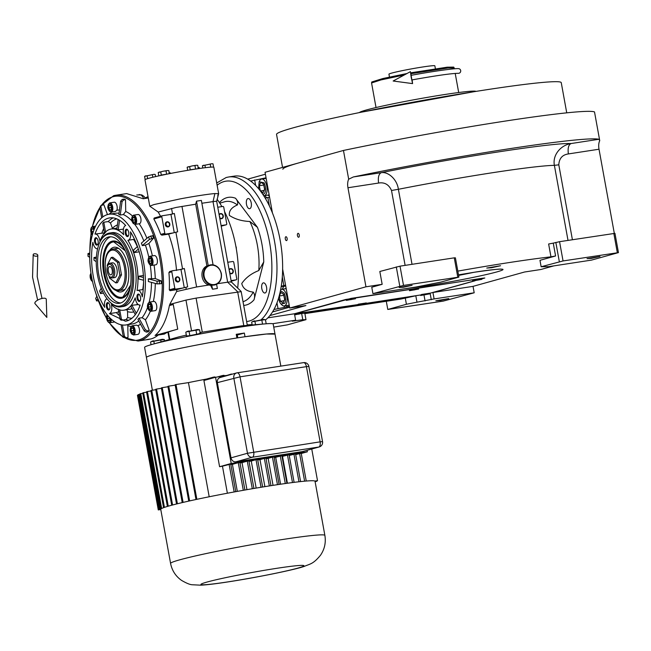 <?xml version="1.0" encoding="UTF-8"?>
<svg xmlns="http://www.w3.org/2000/svg" width="651" height="651" viewBox="0 0 651 651"><rect width="100%" height="100%" fill="white"/><g stroke="black" fill="none" stroke-linecap="round" stroke-linejoin="round"><path stroke-width="0.98" d="M273.737 327.119L287.36 324.865L305.986 319.674L304.823 313.253L303.447 313.269M366.651 303.309L415.81 295.766L400.91 299.053L304.888 313.627M303.48 313.001L357.602 304.692M301.698 313.733L302.788 319.706L305.986 319.674M405.239 297.849L406.411 304.269L387.784 309.453L386.271 301.136M415.81 295.766L416.974 302.186L406.411 304.269M481.626 278.954L484.816 278.001L482.391 278.237L345.787 299.468L294.455 313.766L295.619 320.186L292.258 321.179L302.788 319.706M416.974 302.186L434.103 298.931L474.197 292.787L473.025 286.367L432.939 292.511L474.994 280.801M295.619 320.186L272.655 323.71M269.929 315.58L305.913 305.555L289.719 308.045L365.96 286.806L382.161 284.324L371.762 287.221L372.933 293.642L415.851 287.05L440.711 282.152L458.906 277.09L455.407 257.829L454.276 257.837L400.015 266.161L379.826 271.483L382.161 284.324M247.705 179.147L265.396 174.216M272.444 212.967L265.047 172.287L343.459 150.454A172.686 8.699 -10.3 0 1 594.509 111.931L599.734 140.681A9.334 4.476 -98.7 0 0 599.018 149.225L614.308 233.351M553.855 265.877L540.778 269.522L524.576 272.004L473.025 286.367M387.784 309.453L443.168 301.12L474.197 292.787M435.836 300.778L448.799 298.597L440.263 300.493L435.836 300.778M294.455 313.766L267.878 317.843M486.745 268.057L491.472 267.756L500.57 265.73L486.745 268.057M555.588 255.973L539.972 260.327L541.136 266.747L548.671 266.674L591.588 260.091L618.45 252.612L614.951 233.351L559.559 241.684L553.26 243.132L555.588 255.973L550.966 256.836A128.817 6.486 169.7 0 0 457.824 271.117M289.719 308.045L282.64 269.107M297.995 233.367A1.961 0.936 -98.7 0 0 297.426 235.491A1.961 0.936 -98.7 0 0 298.638 237.233A1.961 0.936 -98.7 0 0 298.695 237.216A1.961 0.936 -98.7 0 0 299.265 235.092A1.961 0.936 -98.7 0 0 298.044 233.351A1.961 0.936 -98.7 0 0 297.995 233.367M285.862 236.744A1.961 0.936 -98.7 0 0 285.293 238.868A1.961 0.936 -98.7 0 0 286.513 240.61A1.961 0.936 -98.7 0 0 286.562 240.593A1.961 0.936 -98.7 0 0 287.132 238.469A1.961 0.936 -98.7 0 0 285.919 236.736A1.961 0.936 -98.7 0 0 285.862 236.744M365.96 286.806L347.959 187.748A9.334 4.476 81.3 0 1 348.684 179.204L343.459 150.454M348.684 179.204L353.363 176.95A172.686 8.699 -10.3 0 1 598.944 139.265L599.734 140.681M432.939 292.511L434.103 298.931M618.45 252.612L563.058 260.945L541.136 266.747M559.331 261.678L555.832 242.416M550.966 256.836L548.63 243.995L553.26 243.132M458.906 277.09L403.514 285.423L372.933 293.642M399.787 286.155L396.288 266.894M572.408 239.714L558.802 164.825C559.176 158.421 562.366 154.792 568.38 153.929C567.623 148.282 568.51 144.823 571.041 143.546C553.383 142.536 458.483 157.094 381.266 172.67L353.363 176.95M568.014 240.382L554.383 165.346C552.357 154.995 560.755 145.157 571.041 143.546L598.944 139.265M587.023 258.675L599.986 256.494L591.458 258.39L587.023 258.675M617.319 252.621L613.82 233.359M563.058 260.945L559.559 241.684M558.802 164.825L554.383 165.346A128.817 6.486 169.7 0 0 398.388 189.286C397.077 179.196 388.094 171.498 381.266 172.67C378.736 173.939 377.84 177.406 378.597 183.045L347.959 187.748M399.136 287.506L412.099 285.317L403.571 287.221L399.136 287.506M457.775 277.098L454.276 257.837M403.514 285.423L400.015 266.161M282.884 169.252A144.685 7.283 -10.3 0 1 299.704 162.636M282.55 167.413L276.545 134.391A144.685 7.283 -10.3 0 1 293.373 127.783A144.685 7.283 -10.3 0 1 452.876 95.176A144.685 7.283 -10.3 0 1 561.252 82.653L566.736 112.835M361.419 112.167L473.969 91.71M475.979 91.392A59.274 2.986 169.7 0 0 445.243 94.444A59.274 2.986 -10.3 0 0 359.442 112.574M410.952 73.709L448.059 67.997L454.211 67.956L454.374 68.803M376.026 107.537L371.566 82.97L380.908 79.943L404.328 74.955M410.748 72.814L447.188 67.183L453.714 67.102L454.211 67.956M371.566 82.97L371.737 81.993L382.772 78.559L406.981 73.514M389.461 77.046L388.94 74.173A23.338 1.172 -10.3 0 1 422.727 66.98A23.338 1.172 -10.3 0 1 434.86 65.824L435.381 68.705M289.557 307.166L272.557 311.902M289.386 306.206L284.463 307.37L284.202 305.929M273.965 309.485L284.463 307.37M250.627 181.076L266.047 177.788M269.392 205.985L267.846 197.481L269.579 197.212M282.298 277.033L283.844 285.537L285.577 285.268M277.985 308.371L276.984 302.861M283.844 285.537L281.248 286.261M267.846 197.481L265.242 198.205M254.647 179.953L255.648 185.454M263.045 194.706L264.884 192.981C265.974 189.799 265.698 186.406 264.062 182.809L259.139 181.767L258.626 188.749M263.679 195.674A8.398 4.028 -98.7 0 0 264.192 195.666A8.398 4.028 -98.7 0 0 266.308 193.681A8.398 4.028 -98.7 0 0 265.364 181.938A8.398 4.028 -98.7 0 0 261.645 179.058A8.398 4.028 -98.7 0 0 259.676 180.734L259.139 181.767M260.441 191.028L263.045 192.761L264.607 189.278L263.509 184.03L260.848 182.256L259.277 185.738L260.367 190.938M260.4 190.987L264.094 190.417M259.277 185.738L263.728 185.055M272.517 311.959L289.565 307.215M278.538 298.304L279.865 302.471L281.029 304.09L284.918 303.244C286.009 300.062 285.74 296.669 284.096 293.064L280.451 290.696M281.029 304.09L281.85 304.912A8.398 4.028 -98.7 0 0 284.227 305.921A8.398 4.028 -98.7 0 0 286.342 303.936A8.398 4.028 -98.7 0 0 285.398 292.193A8.398 4.028 -98.7 0 0 281.68 289.313A8.398 4.028 -98.7 0 0 280.622 289.809M279.32 296.002L280.418 301.25L283.079 303.016L284.65 299.541L283.551 294.293L280.882 292.519L279.32 296.002L283.763 295.318M280.418 301.25L284.137 300.681M481.52 278.88L483.896 278.221L482.765 278.229L350.751 298.443M429.538 293.357L474.237 280.915M302.438 312.757L357.643 304.635M366.586 303.293L420.806 294.944M350.759 298.483L294.472 313.855M302.918 312.553L294.537 314.238M365.61 303.065L358.319 304.18L357.456 304.904L366.684 303.521L357.505 305.189L366.684 303.521M428.773 293.373L421.49 294.488L420.627 295.212L429.855 293.829L420.676 295.497L429.855 293.829M354.421 298.28L347.129 299.395L346.275 300.119L355.503 298.736L346.316 300.404L355.503 298.736M417.592 288.58L410.301 289.703L409.438 290.427L418.674 289.044L409.487 290.712L418.674 289.044M480.763 278.888L473.472 280.011L472.659 281.02L481.838 279.352L472.659 281.02M351.361 299.566L349.367 299.826L351.337 299.419M362.68 304.326L360.524 304.627L362.656 304.188M425.477 294.708L423.793 294.895L425.453 294.553M472.61 280.727L479.803 279.238L481.838 279.352M478.835 279.906L475.661 280.467L478.835 279.906M294.577 314.466L303.464 312.928M303.472 312.936L294.659 314.905M294.626 314.742L303.521 313.212M299.143 314.091L297.45 314.287L299.118 313.937M414.597 289.866L412.522 290.143L414.573 289.719M34.381 253.792A2.335 1.18 9.9 0 0 33.193 254.582A2.335 1.18 9.9 0 0 34.226 255.819A2.335 1.18 9.9 0 0 36.594 256.177A2.335 1.18 9.9 0 0 37.791 255.387A2.335 1.18 9.9 0 0 36.749 254.15A2.335 1.18 9.9 0 0 34.381 253.792M42.771 298.313A6.071 2.238 -21.2 0 1 46.262 299.33L46.831 317.411L35.048 303.683A6.071 2.238 -21.2 0 1 36.773 300.697A6.071 2.238 -21.2 0 1 42.771 298.313M460.688 70.552A2.335 2.278 92.9 0 1 458.328 73.319C451.704 73.368 436.235 75.573 411.92 79.927L411.074 75.337C433.542 71.138 455.684 68.184 458.564 68.656A2.335 2.278 92.9 0 1 460.688 70.552M411.277 75.304L410.399 71.667L411.212 77.371L412.588 83.605L412.124 79.894M116.716 218.85A50.404 24.152 -98.7 0 0 110.483 222.968L108.261 221.56L103.786 222.243A52.275 25.047 -98.7 0 0 102.72 223.48L104.591 233.685M112.55 228.802L112.42 228.355A44.341 21.247 81.3 0 1 117.432 224.937M109.824 317.802A2.685 1.286 81.3 0 1 109.824 317.834A2.685 1.286 81.3 0 1 109.628 320.3L109.62 320.316A2.685 1.286 81.3 0 1 109.059 320.837A2.685 1.286 81.3 0 1 108.375 320.658L108.367 320.65A2.685 1.286 81.3 0 1 107.334 318.551L107.334 318.534A2.685 1.286 81.3 0 1 107.537 316.093L107.537 316.077A2.685 1.286 81.3 0 1 107.887 315.662M109.62 320.316L108.375 320.658M133.414 332.604A2.685 1.286 81.3 0 1 132.853 333.125A2.685 1.286 81.3 0 1 132.177 332.946L132.161 332.938A2.685 1.286 81.3 0 1 131.128 330.838L131.128 330.814A2.685 1.286 81.3 0 1 131.331 328.373L131.331 328.364A2.685 1.286 81.3 0 1 132.576 328.014L132.592 328.023A2.685 1.286 81.3 0 1 132.731 328.145A2.685 1.286 81.3 0 1 133.626 330.122L133.626 330.147A2.685 1.286 81.3 0 1 133.422 332.588L132.177 332.946M150.666 308.883L150.674 308.883A2.685 1.286 81.3 0 1 150.112 309.404A2.685 1.286 81.3 0 1 149.429 309.233L149.413 309.225A2.685 1.286 81.3 0 1 148.379 307.126L148.379 307.101A2.685 1.286 81.3 0 1 148.583 304.66L148.583 304.644A2.685 1.286 81.3 0 1 149.828 304.302L149.844 304.31A2.685 1.286 81.3 0 1 149.982 304.432A2.685 1.286 81.3 0 1 150.877 306.409L150.877 306.426A2.685 1.286 81.3 0 1 150.674 308.875L149.429 309.233M151.268 263.061L151.276 263.061A2.685 1.286 81.3 0 1 150.715 263.582A2.685 1.286 81.3 0 1 150.031 263.411L150.023 263.403A2.685 1.286 81.3 0 1 148.989 261.303L148.981 261.279A2.685 1.286 81.3 0 1 149.193 258.838L149.193 258.821A2.685 1.286 81.3 0 1 150.438 258.48L150.446 258.488A2.685 1.286 81.3 0 1 150.584 258.61A2.685 1.286 81.3 0 1 151.48 260.587L151.48 260.603A2.685 1.286 81.3 0 1 151.276 263.053L150.031 263.411L148.989 261.303L149.193 258.838M134.871 221.975L134.879 221.975A2.685 1.286 81.3 0 1 134.318 222.496A2.685 1.286 81.3 0 1 133.634 222.316L133.618 222.308A2.685 1.286 81.3 0 1 132.592 220.209L132.584 220.193A2.685 1.286 81.3 0 1 132.788 217.743L132.796 217.735A2.685 1.286 81.3 0 1 134.041 217.385L134.049 217.393A2.685 1.286 81.3 0 1 134.187 217.524A2.685 1.286 81.3 0 1 135.082 219.493L135.082 219.517A2.685 1.286 81.3 0 1 134.879 221.958L133.634 222.316L132.592 220.209L132.788 217.743M111.077 209.687L111.085 209.687A2.685 1.286 81.3 0 1 110.524 210.216A2.685 1.286 81.3 0 1 109.84 210.037L109.824 210.029A2.685 1.286 81.3 0 1 108.79 207.929L108.79 207.905A2.685 1.286 81.3 0 1 108.994 205.464L108.994 205.447A2.685 1.286 81.3 0 1 110.239 205.106L110.255 205.114A2.685 1.286 81.3 0 1 110.393 205.236A2.685 1.286 81.3 0 1 111.288 207.213L111.288 207.238A2.685 1.286 81.3 0 1 111.085 209.679L109.84 210.037M94.981 234.091A52.275 25.047 81.3 0 1 108.229 218.215A52.275 25.047 81.3 0 1 109.637 217.914A52.275 25.047 81.3 0 1 125.692 225.539A7.47 3.581 -98.7 0 0 123.698 234.71A41.07 19.676 -98.7 0 0 111.337 228.989A41.07 19.676 -98.7 0 0 110.231 229.225A41.07 19.676 -98.7 0 0 99.953 241.318A7.47 3.581 -98.7 0 0 95.225 234.043A7.47 3.581 -98.7 0 0 94.981 234.091M123.446 229.079L118.222 229.893L119.532 220.282M118.165 219.517L116.83 229.339A41.07 19.676 81.3 0 1 118.222 229.893M128.32 240.227A7.47 3.581 -98.7 0 0 130.436 231.846A52.275 25.047 81.3 0 1 142.252 296.864A7.47 3.581 -98.7 0 0 137.638 290.37A7.47 3.581 -98.7 0 0 137.044 290.574A41.07 19.676 -98.7 0 0 127.905 240.292A7.47 3.581 -98.7 0 0 128.117 240.268A7.47 3.581 -98.7 0 0 128.32 240.227M109.474 313.619L109.474 313.619C111.663 312.407 112.314 309.355 111.427 304.465A41.07 19.676 -98.7 0 0 123.796 310.177A41.07 19.676 -98.7 0 0 135.172 297.849C136.067 302.739 137.711 305.156 140.103 305.083L140.144 305.075C137.036 313.928 132.625 319.218 126.896 320.951L125.488 321.252L109.474 313.619M119.027 311.601L116.741 312.504L109.433 313.627M224.416 201.826A50.884 24.38 81.3 0 1 224.538 201.794A50.884 24.38 81.3 0 1 224.652 201.753A50.884 24.38 81.3 0 1 237.403 204.959C238.152 202.884 237.542 200.646 235.572 198.27L257.446 227.313L249.862 221.503A50.884 24.38 81.3 0 1 258.781 270.556C251.319 273.485 245.647 277.806 241.757 283.519C242.913 288.458 246.737 291.322 253.247 292.104A50.884 24.38 81.3 0 1 243.018 301.706M115.349 211.469L116.838 210.208A4.671 2.238 -98.7 0 0 116.749 204.967A4.671 2.238 -98.7 0 0 114.194 202.209A4.671 2.238 -98.7 0 0 114.063 202.241M186.479 335.981L190.076 335.656A61.023 3.076 -10.3 0 1 192.712 335.143C199.361 333.727 201.696 333.043 199.727 333.076M200.663 333.092L200.183 333.043M186.316 335.11L178.651 336.925M169.276 339.57L167.942 332.213A9.334 0.472 -10.3 0 1 168.406 331.977A140.014 7.047 -10.3 0 1 177.731 329.154L155.06 335.468L158.299 334.972A73.742 35.333 81.3 0 1 150.975 338.943L146.963 339.553M172.287 270.8L169.659 271.532L168.926 272.598A73.742 35.333 81.3 0 1 169.309 289.841L170.074 290.688L176.755 289.662L176.649 291.526L169.756 304.416L185.966 300.103L196.081 298.109L240.691 291.705M169.756 304.416A71.586 19.44 88.1 0 1 169.602 305.498M201.875 203.25L213.015 201.623A9.334 0.472 -10.3 0 1 216.303 201.265A9.334 0.472 -10.3 0 1 216.693 201.33L218.655 193.681L214.895 193.567C209.036 193.974 193.754 196.333 180.205 198.889L153.848 204.601L149.771 206.172L149.681 205.692M149.697 205.773L144.986 179.831A35.008 1.766 -10.3 0 1 149.055 178.228A35.008 1.766 -10.3 0 1 187.643 170.342A35.008 1.766 -10.3 0 1 213.862 167.307L218.655 193.681M148.054 196.708A67.671 32.428 -98.7 0 0 145.238 197.985M148.282 197.985L143.253 198.758L126.628 193.591L115.691 195.267A73.742 35.333 -98.7 0 0 113.705 195.691M177.731 329.154L173.247 304.481L169.382 305.563A73.742 35.333 81.3 0 1 155.06 335.468M169.659 271.532L172.36 270.775A0.936 0.822 74.4 0 0 171.807 271.793L174.802 288.303A0.936 0.822 74.4 0 0 175.778 289.101L183.094 287.978A118.547 5.973 -10.3 0 1 185.877 287.27A9.334 0.472 -10.3 0 1 187.675 286.847L184.339 268.505A9.334 0.472 169.7 0 0 182.549 268.928A118.547 5.973 169.7 0 0 179.757 269.636L180.954 269.449L184.266 287.677M176.527 270.482C175.518 257.804 172.881 245.679 168.617 234.124L161.855 235.157L165.777 234.067L173.085 232.944A118.547 5.973 -10.3 0 1 175.876 232.236A9.334 0.472 -10.3 0 1 177.674 231.813L174.338 213.471A9.334 0.472 169.7 0 0 172.548 213.894A118.547 5.973 169.7 0 0 169.756 214.602L170.953 214.415L174.265 232.643M162.278 215.766L154.189 218.02L153.839 218.98A73.742 35.333 81.3 0 1 160.732 234.409L161.855 235.157M154.189 218.02L162.359 215.741A0.936 0.822 74.4 0 0 161.806 216.759L164.801 233.27A0.936 0.822 74.4 0 0 165.777 234.067M160.553 216.246L158.201 212.047L176.242 207.417L195.674 204.202L196.504 201.167L201.362 200.418L213.08 264.876A10.27 9 -105.6 0 0 209.655 265.071A10.27 9 -105.6 0 0 208.222 265.624L196.504 201.167M149.771 206.172L158.201 212.047M217.743 195.967L218.419 193.534M222.276 225.881L226.198 224.79A0.936 0.822 74.4 0 1 226.117 224.807L222.349 225.856M222.186 225.905L221.185 226.052M217.043 199.182A73.742 35.333 81.3 0 1 221.877 206.603M224.538 211.567A73.742 35.333 81.3 0 1 237.672 288.067M158.299 334.972L167.958 332.287M230.812 282.176C232.025 281.737 230.975 281.745 227.655 282.2L217.662 283.665M212.511 289.223L217.369 288.483L216.604 284.3A10.27 9 -105.6 0 1 215.172 284.853A10.27 9 -105.6 0 1 211.746 285.04L212.511 289.223L210.607 285.358L211.746 285.04A10.27 9 74.4 0 1 203.503 276.325A10.27 9 74.4 0 1 208.222 265.624L206.904 265.99L195.674 204.202M176.649 291.526L196.61 286.969L208.849 285.016L210.607 285.358M176.755 289.662A118.547 5.973 -10.3 0 1 183.094 287.978M179.757 269.636L172.45 270.751A0.936 0.822 74.4 0 0 172.36 270.775M168.617 234.124A118.547 5.973 -10.3 0 1 173.085 232.944M169.756 214.602L162.449 215.717A0.936 0.822 74.4 0 0 162.359 215.741M208.849 285.016C200.703 282.762 199.377 269.18 206.904 265.99M216.693 201.33A9.334 0.472 -10.3 0 1 216.693 201.338L231.325 281.899L241.155 291.469L247.323 325.386M160.073 175.591L167.453 174.061M189.49 170.033L197.074 168.829M217.768 207.23L222.78 206.465A0.936 0.822 74.4 0 1 223.757 207.254L226.76 223.765A0.936 0.822 74.4 0 1 226.198 224.79M226.117 224.807L221.096 225.58M227.769 262.263L232.781 261.499A0.936 0.822 74.4 0 1 233.758 262.288L236.761 278.799A0.936 0.822 74.4 0 1 236.118 279.84L231.105 280.614M152.383 390.234L144.595 347.374A65.344 3.288 -10.3 0 1 151.74 344.517A65.344 3.288 -10.3 0 1 152.196 344.387A65.344 3.288 -10.3 0 1 208.784 332.368A65.344 3.288 -10.3 0 1 265.478 323.848A65.344 3.288 -10.3 0 1 273.176 324.011L275.007 334.101L266.349 334.02L245.012 336.738L244.345 333.068A65.344 3.288 169.7 0 0 236.248 334.313L236.915 337.975A65.344 3.288 169.7 0 0 154.027 354.478A65.344 3.288 169.7 0 0 146.434 357.464A65.344 3.288 -10.3 0 1 241.041 337.332A65.344 3.288 -10.3 0 1 275.007 334.101L280.833 366.114M265.478 323.848L241.602 325.866L200.085 332.531M180.954 269.449L184.339 268.505M170.953 214.415L174.338 213.471M101.686 217.833L99.863 207.889L101.231 205.447L103.908 204.748L107.456 214.578M125.716 211.461L123.34 214.553L120.248 215.025A56.01 26.837 81.3 0 0 118.856 214.472L120.663 201.151L122.233 199.409L124.113 199.116A70.943 33.99 81.3 0 1 125.505 199.67L125.716 211.461A58.81 28.172 81.3 0 1 132.438 215.953M139.273 223.732A4.671 2.238 -98.7 0 0 139.404 223.724A4.671 2.238 -98.7 0 0 139.526 223.692A4.671 2.238 -98.7 0 0 140.885 218.638A4.671 2.238 -98.7 0 0 137.988 214.496A4.671 2.238 -98.7 0 0 137.857 214.521M148.892 243.531L145.401 245.142L142.3 245.614A56.01 26.837 81.3 0 0 141.405 243.132L148.558 236.891L152.619 235.678A70.943 33.99 81.3 0 1 153.514 238.16L148.892 243.531A58.81 28.172 81.3 0 1 152.391 255.892M155.67 264.819A4.671 2.238 -98.7 0 0 155.801 264.811A4.671 2.238 -98.7 0 0 155.923 264.786A4.671 2.238 -98.7 0 0 157.282 259.725A4.671 2.238 -98.7 0 0 154.385 255.583A4.671 2.238 -98.7 0 0 154.254 255.607M155.255 278.547L161.293 280.947A70.943 33.99 81.3 0 1 161.342 283.665L157.094 283.893L148.387 281.558A56.01 26.837 81.3 0 0 148.338 278.84L155.255 278.547A58.81 28.172 81.3 0 0 154.075 265.071M155.068 310.641A4.671 2.238 -98.7 0 0 155.198 310.633A4.671 2.238 -98.7 0 0 155.32 310.608A4.671 2.238 -98.7 0 0 156.679 305.547A4.671 2.238 -98.7 0 0 153.782 301.405A4.671 2.238 -98.7 0 0 153.652 301.429M145.409 319.812L149.291 330.578A70.943 33.99 81.3 0 1 148.225 331.815L146.345 332.1L144.262 330.977L137.922 319.413A56.01 26.837 81.3 0 0 138.989 318.168L142.081 317.696L145.409 319.812A58.81 28.172 81.3 0 0 150.308 311.292M137.817 334.362A4.671 2.238 -98.7 0 0 137.947 334.345A4.671 2.238 -98.7 0 0 138.069 334.321A4.671 2.238 -98.7 0 0 139.55 330.562A4.671 2.238 -98.7 0 0 137.817 325.655L136.393 325.142L132.153 325.793A4.671 2.238 -98.7 0 0 132.031 325.817M131.087 326.444A58.81 28.172 81.3 0 1 127.808 325.655L128.019 337.438L126.139 337.731L124.52 336.477L122.453 324.995M114.023 322.074A4.671 2.238 -98.7 0 0 114.145 322.066A4.671 2.238 -98.7 0 0 114.275 322.033A4.671 2.238 -98.7 0 0 114.625 321.871M167.991 173.955L161.302 175.054L160.724 171.856L158.217 172.548L163.336 171.18L160.724 171.856M159.78 175.656L161.302 175.054M197.375 168.788L190.222 169.765L189.636 166.566L187.138 167.258L192.257 165.891L189.636 166.566M188.945 170.123L190.222 169.765M101.231 205.447L100.929 206.652L102.809 216.921M120.248 215.025L122.054 201.704L123.625 199.963L125.505 199.67M142.3 245.614L149.453 239.381L153.514 238.16M161.293 280.947L157.046 281.175L148.338 278.84M149.291 330.578L147.411 330.863L145.328 329.74L138.989 318.168M127.808 325.655L127.629 324.703M123.983 337.08L126.139 337.731M124.748 337.177L123.129 335.924L121.119 324.768M96.682 295.546A72.806 34.885 -98.7 0 0 96.877 296.14L95.689 298.492L96.592 300.982L97.845 298.492M95.73 298.248A69.397 33.25 81.3 0 0 96.625 300.729L98.919 300.974M88.129 256.16L89.716 257.47M88.023 256.307L87.975 253.589L89.773 253.052M89.732 254.793L88.088 253.735A69.397 33.25 81.3 0 0 88.137 256.453M166.021 170.879L163.336 171.18L167.388 170.554L166.021 170.879L166.607 174.086M158.803 175.754L158.217 172.548M169.374 173.679L168.821 170.611L168.056 170.538M168.821 170.611L167.991 170.529M152.375 174.68L144.579 176.348L153.742 174.354L152.375 174.68L152.839 177.251M147.622 178.643L147.077 175.656M145.157 179.554L144.579 176.348M155.573 176.6L155.174 174.411L154.409 174.338M155.174 174.411L154.344 174.33M170.538 173.451L169.675 172.849M170.448 172.922L169.008 172.865M199.515 168.471L199.361 167.632L198.596 167.559M199.361 167.632L197.928 167.576M194.934 165.59L192.257 165.891L196.301 165.264L194.934 165.59L195.52 168.796M187.691 170.334L187.138 167.258M198.319 168.528L197.733 165.321L196.968 165.248M197.733 165.321L196.903 165.24M210.208 164.101L202.404 165.769L211.575 163.775L210.208 164.101L210.761 167.144M205.382 167.689L204.91 165.077M202.811 168.015L202.404 165.769M213.585 167.03L213.007 163.832L212.242 163.759M213.007 163.832L212.177 163.751M237.403 204.959C231.496 207.457 228.818 210.94 229.38 215.416C234.978 219.118 241.806 221.145 249.862 221.503M188.163 335.997L196.862 334.232M236.419 335.232L244.345 333.068M107.561 214.553A56.01 26.837 -98.7 0 0 91.295 275.243A56.01 26.837 -98.7 0 0 126.058 324.947A56.01 26.837 -98.7 0 0 127.563 324.621A56.01 26.837 -98.7 0 0 143.83 263.932A56.01 26.837 -98.7 0 0 109.067 214.228A56.01 26.837 -98.7 0 0 107.561 214.553M158.917 172.189L159.438 172.01M145.271 175.99L145.791 175.811M187.838 166.9L188.351 166.721M203.104 165.411L203.625 165.232M236.069 247.461L235.784 245.891M236.37 249.178L236.191 247.437M258.781 270.556L263.745 261.971L254.02 299.81C254.989 296.653 254.728 294.081 253.247 292.104M265.714 323.824L262.101 324.133M197.522 334.077L187.138 336.16M92.662 233.807A2.685 1.286 81.3 0 1 92.588 233.75L92.572 233.742A2.685 1.286 81.3 0 1 91.539 231.642L91.539 231.626A2.685 1.286 81.3 0 1 91.742 229.176L91.742 229.168A2.685 1.286 81.3 0 1 92.987 228.818L93.003 228.826A2.685 1.286 81.3 0 1 93.142 228.957A2.685 1.286 81.3 0 1 93.85 230.21M108.807 309.949A3.735 1.79 81.3 0 1 106.406 306.759A3.735 1.79 81.3 0 1 107.472 302.609A3.735 1.79 81.3 0 1 108.627 303.04A3.735 1.79 81.3 0 1 109.58 309.225A3.735 1.79 81.3 0 1 108.807 309.949M97.023 245.093A3.735 1.79 81.3 0 1 94.623 241.903A3.735 1.79 81.3 0 1 95.689 237.753A3.735 1.79 81.3 0 1 96.844 238.176A3.735 1.79 81.3 0 1 97.796 244.361A3.735 1.79 81.3 0 1 97.023 245.093M127.653 236.557A3.735 1.79 81.3 0 1 125.252 233.375A3.735 1.79 81.3 0 1 126.318 229.217A3.735 1.79 81.3 0 1 127.474 229.648A3.735 1.79 81.3 0 1 128.426 235.833A3.735 1.79 81.3 0 1 127.653 236.557M139.436 301.421A3.735 1.79 81.3 0 1 137.044 298.231A3.735 1.79 81.3 0 1 138.11 294.081A3.735 1.79 81.3 0 1 139.265 294.504A3.735 1.79 81.3 0 1 140.209 300.689A3.735 1.79 81.3 0 1 139.436 301.421M109.474 233.05L111.899 232.676A37.335 17.886 81.3 0 1 135.074 265.811A37.335 17.886 81.3 0 1 124.235 306.271A37.335 17.886 81.3 0 1 123.226 306.491L120.793 306.865A37.335 17.886 -98.7 0 0 121.802 306.645A37.335 17.886 -98.7 0 0 132.649 266.186A37.335 17.886 -98.7 0 0 109.474 233.05A37.335 17.886 -98.7 0 0 108.465 233.27A37.335 17.886 -98.7 0 0 100.734 240.512L100.287 241.375A36.407 17.439 -98.7 0 0 109.539 301.673A36.407 17.439 -98.7 0 0 120.826 305.856A36.407 17.439 -98.7 0 0 131.217 265.38A36.407 17.439 -98.7 0 0 107.822 234.311A36.407 17.439 -98.7 0 0 100.287 241.375M107.008 298.899L107.114 298.882A7.47 3.581 -98.7 0 0 107.008 298.899A7.47 3.581 -98.7 0 0 104.689 307.329A52.275 25.047 81.3 0 1 92.873 242.302A7.47 3.581 -98.7 0 0 97.487 248.804A7.47 3.581 -98.7 0 0 97.617 248.78L97.487 248.804M92.125 279.67A2.685 1.286 81.3 0 1 91.978 279.572L91.97 279.564A2.685 1.286 81.3 0 1 90.937 277.464L90.937 277.448A2.685 1.286 81.3 0 1 91.14 274.999L91.14 274.991A2.685 1.286 81.3 0 1 91.23 274.844M263.264 282.884A5.135 2.458 81.3 0 1 263.403 282.86A5.135 2.458 81.3 0 1 266.593 287.416A5.135 2.458 81.3 0 1 265.103 292.974A5.135 2.458 81.3 0 1 264.965 293.007A5.135 2.458 81.3 0 1 261.775 288.45A5.135 2.458 81.3 0 1 263.264 282.884M247.941 198.571A5.135 2.458 81.3 0 1 248.08 198.539A5.135 2.458 81.3 0 1 251.27 203.096A5.135 2.458 81.3 0 1 249.781 208.662A5.135 2.458 81.3 0 1 249.642 208.686A5.135 2.458 81.3 0 1 246.452 204.137A5.135 2.458 81.3 0 1 247.941 198.571M154.303 343.793L153.839 341.222L150.918 341.726L162.888 339.244M161.074 341.881L160.724 339.96L153.839 341.222M151.056 344.713L150.584 342.125M164.597 340.888L164.182 339.488L161.066 339.431M164.361 339.602L160.724 339.96M255.534 324.686L254.915 321.301L252.002 321.814L263.972 319.332M262.54 324.052L261.808 320.048L254.915 321.301M252.173 324.971L251.668 322.212M266.178 323.702L265.445 319.69L262.15 319.519M265.445 319.69L261.808 320.048M189.791 335.42L189.067 331.408L186.145 331.92L198.116 329.439M196.683 334.158L195.951 330.147L189.067 331.408M186.52 336.225L185.812 332.311M200.231 333.328L199.588 329.797L196.293 329.618M199.588 329.797L195.951 330.147M93.443 231.341L91.539 231.634L91.742 229.176M92.572 233.742L91.539 231.642M93.134 228.957L91.742 229.168L92.987 228.818M118.295 309.062L120.207 319.69A52.275 25.047 -98.7 0 0 121.599 320.243L119.686 309.616M133.805 311.894A44.341 21.247 81.3 0 1 127.547 311.593L127.661 317.493L126.074 319.551L121.599 320.243M136.295 313.253L131.925 305.27A41.07 19.676 81.3 0 1 130.859 306.507L135.318 314.661M131.925 305.27L138.215 304.603M143.472 277.529L138.63 276.236A41.07 19.676 81.3 0 1 138.679 278.954L143.546 280.255M138.63 276.236L143.602 275.471M139.306 251.807L134.334 252.572L138.354 249.064M137.491 246.55L133.439 250.09A41.07 19.676 81.3 0 1 134.334 252.572M104.721 232.863L95.225 234.043M109.726 308.891A3.1 1.489 81.3 0 1 109.246 309.241A3.1 1.489 81.3 0 1 109.156 309.266A3.1 1.489 81.3 0 1 107.236 306.507A3.1 1.489 81.3 0 1 108.131 303.146A3.1 1.489 81.3 0 1 108.221 303.13A3.1 1.489 81.3 0 1 108.872 303.309M97.943 244.035A3.1 1.489 81.3 0 1 97.455 244.385A3.1 1.489 81.3 0 1 97.373 244.402A3.1 1.489 81.3 0 1 95.445 241.651A3.1 1.489 81.3 0 1 96.348 238.29A3.1 1.489 81.3 0 1 96.429 238.274A3.1 1.489 81.3 0 1 97.08 238.453M128.572 235.499A3.1 1.489 81.3 0 1 128.084 235.857A3.1 1.489 81.3 0 1 128.003 235.874A3.1 1.489 81.3 0 1 126.082 233.123A3.1 1.489 81.3 0 1 126.978 229.754A3.1 1.489 81.3 0 1 127.067 229.738A3.1 1.489 81.3 0 1 127.718 229.925M140.356 300.363A3.1 1.489 81.3 0 1 139.875 300.713A3.1 1.489 81.3 0 1 139.794 300.729A3.1 1.489 81.3 0 1 137.866 297.979A3.1 1.489 81.3 0 1 138.769 294.618A3.1 1.489 81.3 0 1 138.85 294.602A3.1 1.489 81.3 0 1 139.501 294.781M109.539 301.673L110.231 302.365A37.335 17.886 -98.7 0 0 120.793 306.865M96.275 259L93.98 257.527L96.372 257.153M93.98 257.527A52.275 25.047 -98.7 0 0 94.029 260.245L96.218 261.653M101.222 288.157L99.636 291.078A52.275 25.047 -98.7 0 0 100.531 293.56L102.207 290.476M103.485 293.105L100.531 293.56M111.337 207.531L108.79 207.921L108.994 205.464M109.824 210.029L108.79 207.929M110.393 205.236L108.994 205.447L110.239 205.106M135.131 219.81L132.584 220.201M134.187 217.524L132.796 217.735L134.041 217.385M151.528 260.896L148.981 261.287M150.584 258.61L149.193 258.821L150.438 258.48M150.926 306.719L148.379 307.109L148.583 304.66M149.413 309.225L148.379 307.126M149.982 304.432L148.583 304.644L149.828 304.302M133.667 330.439L131.128 330.83L131.331 328.373M132.161 332.938L131.128 330.838M132.731 328.145L131.331 328.364L132.576 328.014M109.873 318.152L107.334 318.542L107.537 316.093M108.367 320.65L107.334 318.551M91.669 277.342L90.937 277.456L91.14 274.991M91.97 279.564L90.937 277.464M151.919 341.23L153.603 340.79M253.003 321.309L254.687 320.87M187.146 331.416L188.831 330.977M139.949 305.653L139.322 305.124M127.547 311.593L126.888 309.705M105.657 232.448L103.786 222.243M110.483 222.968L112.42 228.355M261.214 319.657A74.678 35.781 -98.7 0 0 273.103 234.319A74.678 35.781 -98.7 0 0 228.525 177.007L234.197 176.136A74.678 35.781 81.3 0 1 279.133 235.076A74.678 35.781 81.3 0 1 265.494 319.942M108.326 237.062A33.608 16.104 81.3 0 1 109.23 236.866A33.608 16.104 81.3 0 1 130.086 266.69A33.608 16.104 81.3 0 1 120.321 303.106A33.608 16.104 81.3 0 1 119.418 303.301A33.608 16.104 81.3 0 1 98.561 273.477A33.608 16.104 81.3 0 1 108.326 237.062M110.662 236.777A33.608 16.104 -98.7 0 0 101.247 272.085A33.608 16.104 -98.7 0 0 120.817 302.951M122.014 297.23A28.001 13.419 -98.7 0 0 122.217 297.206A28.001 13.419 -98.7 0 0 122.819 297.076M125.317 250.83L113.722 241.846A28.001 13.419 -98.7 0 0 113.518 241.879M124.227 249.007A28.001 13.419 -98.7 0 0 113.315 241.903A28.001 13.419 -98.7 0 0 112.566 242.066A28.001 13.419 -98.7 0 0 104.429 272.411A28.001 13.419 -98.7 0 0 121.81 297.263A28.001 13.419 -98.7 0 0 122.567 297.1A28.001 13.419 -98.7 0 0 130.086 287.221M109.36 250.847A22.622 10.839 81.3 0 1 113.526 247.356A22.622 10.839 81.3 0 1 117.685 247.852A22.622 10.839 81.3 0 1 128.271 267.943A22.622 10.839 81.3 0 1 124.195 290.289A22.622 10.839 81.3 0 1 121.607 291.811A22.622 10.839 81.3 0 1 115.349 289.923M119.133 290.59A21.003 10.066 -98.7 0 0 119.694 290.468A21.003 10.066 -98.7 0 0 125.798 267.716A21.003 10.066 -98.7 0 0 112.761 249.073L112.11 249.211C99.123 251.937 106.007 293.414 119.133 290.59L123.177 289.972A21.003 10.066 -98.7 0 0 123.747 289.85A21.003 10.066 -98.7 0 0 125.155 289.215M118.913 248.584A21.003 10.066 -98.7 0 0 116.806 248.454L112.761 249.073A21.003 10.066 -98.7 0 0 112.192 249.195M111.207 257.495L112.826 257.251L119.174 262.158L117.554 262.402L111.207 257.495L107.163 265.299L107.382 266.495M109.116 276.04L109.474 278.01L115.821 282.916L117.44 282.664L121.485 274.86L119.174 262.158M117.554 262.402L119.865 275.113L121.485 274.86M115.821 282.916L119.865 275.113M112.184 262.866A7.47 3.581 81.3 0 1 112.379 262.825A7.47 3.581 81.3 0 1 117.017 269.449A7.47 3.581 81.3 0 1 114.845 277.546A7.47 3.581 81.3 0 1 114.649 277.586A7.47 3.581 81.3 0 1 114.446 277.603M109.417 276.374L110.1 277.057A7.47 3.581 -98.7 0 0 112.216 277.961A7.47 3.581 -98.7 0 0 112.42 277.92A7.47 3.581 -98.7 0 0 114.584 269.823A7.47 3.581 -98.7 0 0 109.954 263.199A7.47 3.581 -98.7 0 0 109.75 263.24A7.47 3.581 -98.7 0 0 108.204 264.688L107.757 265.551A6.534 3.133 -98.7 0 0 109.417 276.374A6.534 3.133 -98.7 0 0 111.443 277.123A6.534 3.133 -98.7 0 0 113.307 269.856A6.534 3.133 -98.7 0 0 109.108 264.282A6.534 3.133 -98.7 0 0 107.757 265.551M111.028 274.828A4.199 2.01 81.3 0 1 110.914 274.852A4.199 2.01 81.3 0 1 108.302 271.125A4.199 2.01 81.3 0 1 109.523 266.576A4.199 2.01 81.3 0 1 109.637 266.552A4.199 2.01 81.3 0 1 112.249 270.279A4.199 2.01 81.3 0 1 111.028 274.828M315.1 481.634L316.825 481.26L315.084 481.528M314.978 481.162L317.509 480.666L314.864 481.073A78.413 3.947 -10.3 0 1 314.978 481.162A78.413 3.947 -10.3 0 1 315.035 481.268L324.873 535.391A78.413 3.947 169.7 0 0 284.113 539.272A78.413 3.947 169.7 0 0 170.578 563.424C172.002 570.561 175.656 576.216 181.531 580.383C186.463 583.247 190.051 584.704 192.297 584.761L200.882 585.176C207.132 584.842 215.977 583.776 227.427 581.994C256.795 577.543 295.961 569.487 304.351 566.346C310.315 563.79 313.253 564.124 320.585 555.108C324.621 549.143 326.045 542.568 324.873 535.391M164.752 507.267L164.182 507.463A78.413 3.947 -10.3 0 1 164.752 507.267A78.413 3.947 -10.3 0 1 167.437 506.429A78.413 3.947 -10.3 0 1 167.82 506.315A78.413 3.947 -10.3 0 1 172.149 505.103A78.413 3.947 -10.3 0 1 172.637 504.981L172.149 505.103M162.335 508.171L161.969 508.333A78.413 3.947 -10.3 0 1 162.335 508.171A78.413 3.947 -10.3 0 1 164.182 507.463M161 508.895L158.95 509.318L160.862 509.025A78.413 3.947 -10.3 0 1 161 508.895A78.413 3.947 -10.3 0 1 161.969 508.333M170.578 563.424L160.74 509.31A78.413 3.947 -10.3 0 1 160.862 509.025M160.764 509.424L158.274 509.92L160.781 509.53M242.253 490.496A78.413 3.947 -10.3 0 1 244.263 490.138L242.253 490.496A78.413 3.947 -10.3 0 0 234.856 491.83L232.708 492.229A78.413 3.947 -10.3 0 1 234.856 491.83M244.263 490.138A78.413 3.947 -10.3 0 1 251.611 488.852A78.413 3.947 -10.3 0 1 253.499 488.527L251.611 488.852M253.499 488.527A78.413 3.947 -10.3 0 1 260.677 487.33A78.413 3.947 -10.3 0 1 262.451 487.038L260.677 487.33M262.451 487.038A78.413 3.947 -10.3 0 1 269.327 485.931A78.413 3.947 -10.3 0 1 270.165 485.792L269.327 485.931M270.165 485.792A78.413 3.947 -10.3 0 1 274.283 485.158A78.413 3.947 -10.3 0 1 278.262 484.556A78.413 3.947 -10.3 0 1 279.043 484.434L278.262 484.556M279.043 484.434A78.413 3.947 -10.3 0 1 285.089 483.563A78.413 3.947 -10.3 0 1 286.554 483.359L285.089 483.563M286.554 483.359A78.413 3.947 -10.3 0 1 292.071 482.611A78.413 3.947 -10.3 0 1 293.422 482.44L292.071 482.611M293.422 482.44A78.413 3.947 -10.3 0 1 298.304 481.846A78.413 3.947 -10.3 0 1 299.541 481.707L298.304 481.846M299.541 481.707A78.413 3.947 -10.3 0 1 303.7 481.268A78.413 3.947 -10.3 0 1 304.79 481.162L303.7 481.268M295.684 454.593L301.21 453.259L306.206 480.772M299.59 453.503L304.587 481.024M289.223 455.464L295.562 453.902L300.559 481.423M293.943 454.154L298.939 481.667M287.408 483.237L282.526 456.359L289.093 454.74L294.089 482.253M287.473 454.984L292.47 482.505M282.021 456.424A69.071 3.475 -10.3 0 1 282.526 456.359M280.581 484.206L275.69 457.271L281.891 455.741L286.896 483.262M280.272 455.993L285.276 483.506M274.177 457.482A69.071 3.475 -10.3 0 1 275.69 457.271M273.046 485.345L268.139 458.361L272.452 457.157L274.071 456.912L279.076 484.425M272.452 457.157L277.456 484.678M266.072 458.67A69.071 3.475 -10.3 0 1 268.139 458.361M264.892 486.639L259.985 459.622L264.355 458.402L265.974 458.158L270.971 485.67M264.355 458.402L269.351 485.923M257.731 459.98A69.071 3.475 -10.3 0 1 259.985 459.622M256.168 488.079L251.253 461.038L256.014 459.712L257.633 459.468L262.638 486.981M256.014 459.712L261.018 487.233M248.999 461.421A69.071 3.475 -10.3 0 1 251.253 461.038M246.949 489.666L242.026 462.617L247.282 461.152L248.902 460.9L253.906 488.421M247.282 461.152L252.287 488.665M239.991 462.967A69.071 3.475 -10.3 0 1 242.026 462.617M237.322 491.383L232.407 464.326L238.274 462.69L239.893 462.446L244.898 489.959M238.274 462.69L243.279 490.211M197.627 499.162A78.413 3.947 -10.3 0 1 199.475 498.772L197.627 499.162A78.413 3.947 -10.3 0 0 191.508 500.489L189.913 500.847A78.413 3.947 -10.3 0 1 191.508 500.489M184.331 502.108L182.964 502.426A78.413 3.947 -10.3 0 1 184.331 502.108A78.413 3.947 -10.3 0 1 189.913 500.847M178.024 503.614L176.86 503.898A78.413 3.947 -10.3 0 1 178.024 503.614A78.413 3.947 -10.3 0 1 182.964 502.426M199.475 498.772A78.413 3.947 -10.3 0 1 232.708 492.229M172.637 504.981A78.413 3.947 -10.3 0 1 176.86 503.898M304.79 481.162A78.413 3.947 -10.3 0 1 314.864 481.073M319.193 446.952A4.671 4.671 0 0 0 322.538 441.622L320.113 441.85A4.671 2.238 81.3 0 1 318.778 447.042A4.671 4.093 74.4 0 0 319.193 446.952L302.731 451.534A4.671 4.093 -105.6 0 1 302.316 451.631L235.906 461.819A4.671 4.093 -105.6 0 1 231.024 457.848L217.353 382.642A4.671 4.093 -105.6 0 1 220.152 377.523L236.614 372.933A4.671 4.093 74.4 0 0 233.815 378.052L247.486 453.267L231.024 457.848M307.077 450.329L307.345 451.802L231.211 463.479L215.546 377.263L227.899 375.367M301.25 453.495L307.345 451.802M231.211 463.479L219.59 466.718L203.918 380.493L215.546 377.263M219.59 466.718A69.071 3.475 -10.3 0 1 222.455 466.173L230.739 464.065L235.743 491.586M230.845 464.611A69.071 3.475 -10.3 0 1 232.407 464.326M229.119 464.318L234.124 491.83M227.378 493.222L222.455 466.173M209.199 496.77L188.448 382.609L175.998 384.521L196.83 499.179M175.998 384.521L175.127 384.765L195.967 499.423M175.2 385.14L168.755 386.133L189.596 500.782M168.755 386.133L167.893 386.368L188.733 501.026M167.966 386.767L162.245 387.646L183.086 502.303M162.245 387.646L161.383 387.89L182.215 502.539M161.456 388.297L156.549 389.054L177.389 503.711M156.549 389.054L155.687 389.298L176.519 503.947M155.76 389.713L151.748 390.331L172.58 504.989M151.748 390.331L150.877 390.576L171.718 505.225M150.959 390.991L147.411 391.536L168.251 506.185M147.411 391.536L146.548 391.78L167.38 506.437M146.621 392.203L143.578 392.667L164.41 507.324M143.578 392.667L142.707 392.911L163.547 507.56M142.781 393.318L140.754 393.635L161.586 508.285M140.754 393.635L139.884 393.871L160.724 508.529M139.957 394.27L138.98 394.425L159.821 509.074M138.98 394.425L138.118 394.661L158.95 509.318M138.191 395.051L137.434 395.263L158.274 509.92M311.756 449.027L317.509 480.666M231.512 374.358L233.091 373.918M231.447 374.016L226.222 375.619M224.156 375.83A69.071 3.475 -10.3 0 1 226.19 375.472M222.552 376.18L222.439 375.554L224.058 375.301L224.172 375.936M222.439 375.554L217.263 376.994M213.406 377.857L213.284 377.173L214.903 376.929L214.993 377.409M213.284 377.173L206.619 379.037L206.749 379.712M188.448 382.609A69.071 3.475 -10.3 0 1 206.619 379.037M424.013 295.123L425.07 300.941M294.602 320.463L294.683 320.951M430.108 293.202L431.287 299.72M500.505 269.107L500.904 269.213C501.05 268.7 492.368 269.693 474.856 272.175L458.499 274.852L474.978 272.142C489.698 269.758 514.705 266.869 496.786 271.939C477.582 277.204 437.529 284.292 424.826 286.115L404.442 288.8M473.936 272.313A49.37 2.49 -10.3 0 1 458.605 275.397M568.38 153.929L599.018 149.225M412.026 264.322L398.388 189.286L391.511 190.491C388.891 184.55 384.586 182.06 378.597 183.045M405.117 265.38L391.511 190.491M285.423 288.743L286.074 287.986M286.945 306.881L286.709 305.547M269.359 196.008L267.838 195.105M281.183 286.643L285.683 285.83M285.781 286.35A1.863 1.636 74.4 0 0 284.69 286.106A8.398 4.028 81.3 0 0 282.396 289.207M266.902 197.741A8.398 4.028 81.3 0 1 264.933 195.552M113.152 217.89A52.275 25.047 -98.7 0 0 108.261 221.56M103.655 228.591A52.275 25.047 -98.7 0 0 101.873 233.017M219.411 202.583A54.594 26.154 81.3 0 1 226.865 197.668A54.594 26.154 81.3 0 1 235.572 198.27M119.019 213.276A56.01 26.837 81.3 0 0 115.146 213.292L109.067 214.228A58.81 28.172 81.3 0 1 112.102 211.974M216.604 284.3A10.27 9 74.4 0 0 220.779 279.596M169.765 339.431L168.406 331.977M148.989 339.366L138.061 341.043A73.742 35.333 -98.7 0 0 140.046 340.619A73.742 35.333 -98.7 0 0 161.464 260.709A73.742 35.333 -98.7 0 0 115.691 195.267L113.624 195.715L100.588 205.944L92.239 226.686M243.8 325.687L237.631 291.738L227.655 282.2L213.015 201.623L214.895 193.567M148.257 197.863L145.417 198.303L148.257 197.863M191.475 330.431L185.966 300.103M186.194 289.02L185.877 287.27M170.074 290.688L175.778 289.101M174.802 288.303L169.309 289.841M168.926 272.598L171.807 271.793M182.549 268.928L175.876 232.236M164.801 233.27L160.732 234.409M153.839 218.98L161.806 216.759M172.548 213.894L171.555 208.434M109.384 322.741A72.806 34.885 -98.7 0 0 139.07 339.822A72.806 34.885 -98.7 0 0 159.853 258.87A72.806 34.885 -98.7 0 0 113.062 196.732A72.806 34.885 -98.7 0 0 101.564 205.187M196.61 286.969L181.963 206.383M236.118 279.84L231.211 281.208M138.907 194.657A9.334 4.476 81.3 0 1 139.159 194.6A9.334 4.476 81.3 0 1 143.725 198.685M165.802 332.889A9.334 4.476 81.3 0 1 163.995 334.134L158.25 335.013M196.081 298.109L202.258 332.067M217.182 266.674A10.27 9 74.4 0 0 213.08 264.884M175.29 279.751A2.612 2.287 -105.6 0 1 179.822 279.051A2.612 2.287 -105.6 0 1 175.29 279.751M165.289 224.709A2.612 2.287 -105.6 0 1 169.821 224.017A2.612 2.287 -105.6 0 1 165.289 224.709M99.831 207.677A72.806 34.885 -98.7 0 0 92.426 226.629A4.671 2.238 -98.7 0 1 92.564 226.597L95.607 226.133M91.181 233.213A72.806 34.885 -98.7 0 0 89.862 251.074M98.553 301.031A72.806 34.885 -98.7 0 0 106.528 318.217M116.838 210.208A58.81 28.172 81.3 0 1 119.459 209.996M139.176 223.757A58.81 28.172 81.3 0 1 146.931 238.315M155.296 283.413A58.81 28.172 81.3 0 1 153.335 301.478M140.575 324.255A58.81 28.172 81.3 0 1 137.817 325.655M219.094 214.553A2.612 2.287 -105.6 0 1 223.277 215.815A2.612 2.287 -105.6 0 1 219.769 218.256M229.095 269.587A2.612 2.287 -105.6 0 1 233.278 270.849A2.612 2.287 -105.6 0 1 229.77 273.29M94.647 228.224A4.671 2.238 -98.7 0 0 92.564 226.597L91.392 227.386L90.717 229.437L91.132 233.074L92.287 235.125M114.194 202.209L109.645 202.917C106.772 206.513 107.301 209.573 111.231 212.112A4.671 2.238 -98.7 0 0 111.362 212.08A4.671 2.238 -98.7 0 0 112.713 207.026A4.671 2.238 -98.7 0 0 109.816 202.884A4.671 2.238 -98.7 0 0 109.694 202.909M123.625 199.963A70.943 33.99 -98.7 0 0 122.233 199.409M123.34 214.553A56.01 26.837 81.3 0 1 132.015 221.104M134.79 224.408A56.01 26.837 81.3 0 1 143.863 240.992M137.988 214.496L133.439 215.204C130.566 218.793 131.095 221.861 135.026 224.392A4.671 2.238 -98.7 0 0 135.156 224.367A4.671 2.238 -98.7 0 0 136.507 219.306A4.671 2.238 -98.7 0 0 133.61 215.164A4.671 2.238 -98.7 0 0 133.488 215.196M151.634 238.453A70.943 33.99 -98.7 0 0 150.739 235.971M145.401 245.142A56.01 26.837 81.3 0 1 148.77 257.145M150.259 265.209A56.01 26.837 81.3 0 1 151.439 278.359M154.385 255.583L149.836 256.291C146.963 259.879 147.492 262.947 151.423 265.478A4.671 2.238 -98.7 0 0 151.553 265.453A4.671 2.238 -98.7 0 0 152.904 260.4A4.671 2.238 -98.7 0 0 150.015 256.258A4.671 2.238 -98.7 0 0 149.885 256.282M159.462 283.95A70.943 33.99 -98.7 0 0 159.405 281.232M151.488 282.388A56.01 26.837 81.3 0 1 149.169 302.137M147.639 307.231A56.01 26.837 81.3 0 1 142.081 317.696M153.782 301.405L149.234 302.113C146.361 305.701 146.89 308.769 150.82 311.3A4.671 2.238 -98.7 0 0 150.951 311.276A4.671 2.238 -98.7 0 0 152.301 306.222A4.671 2.238 -98.7 0 0 149.404 302.08A4.671 2.238 -98.7 0 0 149.282 302.105M146.345 332.1A70.943 33.99 -98.7 0 0 147.411 330.863M138.793 321A56.01 26.837 81.3 0 1 133.642 323.685A56.01 26.837 81.3 0 1 132.129 324.011L126.058 324.947M133.699 334.988A4.671 2.238 -98.7 0 0 135.05 329.935A4.671 2.238 -98.7 0 0 132.153 325.793L131.982 325.834C129.11 329.422 129.639 332.482 133.569 335.021A4.671 2.238 -98.7 0 0 133.699 334.988M107.008 314.588L106.512 316.353L106.927 319.983L108.432 322.343L109.775 322.733A4.671 2.238 -98.7 0 0 109.897 322.709A4.671 2.238 -98.7 0 0 111.386 319.315M221.137 273.599A9.798 8.585 74.4 0 0 210.883 265.266A9.798 8.585 74.4 0 0 204.129 276.203A9.798 8.585 74.4 0 0 214.382 284.536A9.798 8.585 74.4 0 0 221.137 273.599M237.786 337.845L237.281 335.037M175.542 278.343A2.335 2.043 -105.6 0 1 179.448 279.124A2.335 2.043 -105.6 0 1 176.38 281.346M165.541 223.301A2.335 2.043 -105.6 0 1 169.447 224.09A2.335 2.043 -105.6 0 1 166.379 226.312M94.24 229.193A4.109 1.969 -98.7 0 0 92.051 227.248A4.109 1.969 -98.7 0 0 90.749 230.625A4.109 1.969 -98.7 0 0 92.336 234.938M99.863 207.889A69.397 33.25 81.3 0 1 100.929 206.652M109.303 203.535A4.109 1.969 -98.7 0 0 108.131 208.1A4.109 1.969 -98.7 0 0 110.776 211.608A4.109 1.969 -98.7 0 0 111.948 207.042A4.109 1.969 -98.7 0 0 109.303 203.535M120.663 201.151A69.397 33.25 81.3 0 1 122.054 201.704M133.097 215.815A4.109 1.969 -98.7 0 0 131.925 220.388A4.109 1.969 -98.7 0 0 134.57 223.887A4.109 1.969 -98.7 0 0 135.742 219.322A4.109 1.969 -98.7 0 0 133.097 215.815M148.558 236.891A69.397 33.25 81.3 0 1 149.453 239.381M149.502 256.909A4.109 1.969 -98.7 0 0 148.33 261.474A4.109 1.969 -98.7 0 0 150.967 264.981A4.109 1.969 -98.7 0 0 152.139 260.408A4.109 1.969 -98.7 0 0 149.502 256.909M157.046 281.175A69.397 33.25 81.3 0 1 157.094 283.893M148.892 302.731A4.109 1.969 -98.7 0 0 147.72 307.296A4.109 1.969 -98.7 0 0 150.365 310.804A4.109 1.969 -98.7 0 0 151.537 306.23A4.109 1.969 -98.7 0 0 148.892 302.731M145.328 329.74A69.397 33.25 81.3 0 1 144.262 330.977M133.113 334.516A4.109 1.969 -98.7 0 0 134.285 329.951A4.109 1.969 -98.7 0 0 131.64 326.444A4.109 1.969 -98.7 0 0 130.469 331.009A4.109 1.969 -98.7 0 0 133.113 334.516M124.52 336.477A69.397 33.25 81.3 0 1 123.129 335.924M107.13 314.742A4.109 1.969 -98.7 0 0 106.87 319.568A4.109 1.969 -98.7 0 0 109.311 322.229A4.109 1.969 -98.7 0 0 110.605 318.583M90.994 273.339A4.109 1.969 -98.7 0 0 90.286 277.676A4.109 1.969 -98.7 0 0 92.442 281.159M219.143 214.806A2.335 2.043 -105.6 0 1 222.902 215.888A2.335 2.043 -105.6 0 1 219.826 218.109M229.144 269.848A2.335 2.043 -105.6 0 1 232.903 270.922A2.335 2.043 -105.6 0 1 229.836 273.143M254.02 299.81A54.594 26.154 81.3 0 1 243.694 305.409M257.446 227.313A54.594 26.154 81.3 0 1 263.745 261.971M176.193 281.159A2.335 2.043 74.4 0 0 175.477 278.595M166.192 226.125A2.335 2.043 74.4 0 0 165.476 223.562M219.68 217.776A2.335 2.043 74.4 0 0 219.33 215.847M229.681 272.81A2.335 2.043 74.4 0 0 229.331 270.881M246.623 321.537A70.943 33.99 -98.7 0 0 249.284 321.033A70.943 33.99 -98.7 0 0 269.538 242.148A70.943 33.99 -98.7 0 0 223.944 181.605A70.943 33.99 -98.7 0 0 217.125 185.242M116.317 312.57A52.275 25.047 -98.7 0 0 119.475 315.637M126.074 319.551A52.275 25.047 -98.7 0 0 128.857 320.227M131.982 308.558A41.07 19.676 81.3 0 1 129.459 309.315L123.796 310.177M137.418 303.814A41.07 19.676 81.3 0 1 136.897 304.505M143.554 282.111A41.07 19.676 81.3 0 1 142.732 289.589M133.585 239.43A41.07 19.676 81.3 0 1 137.337 246.68M247.225 324.849L251.18 324.637A74.678 35.781 -98.7 0 0 252.075 324.475M175.892 280.809A2.051 1.798 74.4 0 0 175.396 279.051M165.891 225.775A2.051 1.798 74.4 0 0 165.395 224.017M127.661 317.493A50.404 24.152 -98.7 0 0 131.966 318.241M130.241 287.351A28.937 13.866 81.3 0 1 122.323 298.085A28.937 13.866 81.3 0 1 103.729 273.387A28.937 13.866 81.3 0 1 111.988 241.212A28.937 13.866 81.3 0 1 124.333 248.828M111.549 250.236A20.067 9.619 -98.7 0 0 105.82 272.549A20.067 9.619 -98.7 0 0 118.718 289.679A20.067 9.619 -98.7 0 0 124.447 267.366A20.067 9.619 -98.7 0 0 111.549 250.236M276.651 568.331A52.275 2.628 169.7 0 0 207.042 582.051A52.275 2.628 169.7 0 0 228.135 581.848A52.275 2.628 169.7 0 0 297.743 568.136A52.275 2.628 169.7 0 0 276.651 568.331M235.906 461.819L252.368 457.23L318.778 447.042L302.316 451.631M217.353 382.642L240.032 376.831L306.442 366.643L320.113 441.85L247.486 453.267A4.671 4.093 74.4 0 0 252.368 457.23A4.671 2.238 -98.7 0 0 253.703 452.046L240.032 376.831A4.671 2.238 -98.7 0 0 237.159 372.82A4.671 2.238 -98.7 0 0 237.037 372.844A4.671 4.093 74.4 0 0 236.614 372.933A4.671 4.671 0 0 1 237.159 372.82L303.569 362.631A4.671 2.238 81.3 0 1 306.442 366.643L308.867 366.407A4.671 4.671 0 0 0 303.569 362.631A4.671 2.238 81.3 0 0 303.439 362.656L237.29 372.803M455.212 73.417L458.686 92.523M266.153 178.366L261.645 179.058M269.156 194.901L264.192 195.666M286.188 288.621L281.68 289.313M289.199 305.164L284.227 305.921M354.901 298.077L355.446 298.451M366.09 302.861L366.627 303.236M429.253 293.17L429.798 293.544M481.244 278.693L481.781 279.067M418.072 288.385L418.617 288.759M33.193 254.582L32.55 277.155L37.652 300.144M37.791 255.387L37.188 276.667L42.006 298.459M412.588 83.605L393.147 81.009L410.399 71.667M117.001 228.119L111.337 228.989M231.211 281.216L236.199 279.824M136.767 194.966L141.731 194.869L144.066 196.447L145.474 198.417M178.879 336.86L151.74 344.517M138.061 341.043L123.169 337.324L109.116 322.693M106.593 318.665L98.423 301.047M96.796 296.295L95.843 293.21M89.748 253.06L91.075 232.903M215.172 284.853C219.932 283.03 221.999 279.271 221.373 273.575C219.509 267.065 215.603 264.233 209.655 265.071M166.973 332.555L163.995 334.134M111.231 212.112L115.471 211.461M135.026 224.392L139.404 223.724M151.423 265.478L155.801 264.811M150.82 311.3L155.198 310.633M133.569 335.021L137.947 334.345M109.775 322.733L114.145 322.066M219.786 203.169L224.538 201.794M178.057 281.68L175.436 279.735L176.803 277.188M168.048 226.646L165.435 224.701L166.802 222.154M90.945 273.013L90.107 275.267L90.172 277.399L91.384 280.589L92.532 281.541M219.151 214.83L220.25 213.951M219.721 217.995L221.503 218.451M229.152 269.864L230.251 268.985M229.722 273.029L231.504 273.485M236.126 246.835L236.354 248.088M128.117 240.268L134.505 239.291M137.638 290.37L143.236 289.508M228.525 177.007L226.182 177.511L216.71 182.98M251.18 324.637L252.083 324.491M130.582 285.154L122.884 297.059L121.81 297.263M113.315 241.903L113.722 241.846M112.216 277.961L114.649 277.586M109.954 263.199L112.379 262.825M322.538 441.622L308.867 366.407"/></g></svg>
